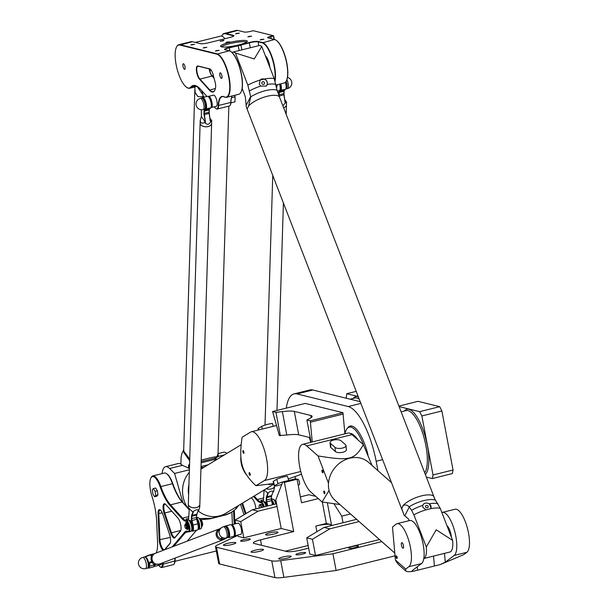<?xml version="1.0" encoding="UTF-8"?>
<svg xmlns="http://www.w3.org/2000/svg" width="608" height="608" viewBox="0 0 608 608"><rect width="100%" height="100%" fill="white"/><g stroke="black" fill="none" stroke-linecap="round" stroke-linejoin="round"><path stroke-width="0.91" d="M360.217 401.668L312.824 390.002A51.756 17.047 -104 0 0 309.806 389.964L293.998 393.9A51.756 17.047 76 0 1 297.016 393.938L348.24 406.547A51.756 17.047 76 0 1 376.154 461.267L377.933 470.66M336.11 570.486L283.883 577.357A14.379 2.326 169.3 0 1 274.938 577.6L219.617 563.981A14.379 2.326 169.3 0 1 218.667 563.373L215.506 546.645A14.379 2.326 -10.7 0 0 216.463 547.253L271.776 560.872A14.379 2.326 -10.7 0 0 280.721 560.629L332.956 553.759L336.11 570.486L395.033 555.826M308.157 545.498L285.357 551.175M300.39 496.873L309.024 494.722L315.765 496.379M322.324 502.018L326.374 523.45L315.833 526.072A11.499 1.862 169.3 0 1 330.471 524.461L326.374 523.45M286.315 408.12A51.756 17.047 76 0 1 293.998 393.9M295.48 478.876L295.062 476.634M297.084 479.378L297.722 479.218A2.873 0.95 76 0 1 299.448 482.258A2.873 0.95 76 0 1 299.113 484.796L298.148 485.04M310.24 437.661L298.726 434.826A21.28 3.435 -10.7 0 0 286.786 435.024L279.338 435.526L272.589 411.54L305.254 403.408L342.95 412.688L344.903 433.846M347.32 428.336A31.631 10.42 76 0 1 350.079 426.041A31.631 10.42 76 0 1 368.007 454.928M318.28 498.606L301.507 502.786L297.061 479.264L284.415 482.41L293.702 531.582L281.208 528.504L275.804 499.898L282.705 481.984L295.351 478.838L297.061 479.264M308.651 548.142L301.492 549.928A11.499 1.862 169.3 0 1 286.854 551.54L254.076 543.468A11.499 1.862 169.3 0 1 253.308 542.982A11.499 1.862 169.3 0 1 260.513 539.843L293.702 531.582M359.108 521.55L329.787 528.854L312.444 539.235L306.706 537.822L324.049 527.44L343.018 522.72L341.772 516.131L350.512 513.958M343.018 522.72L356.6 519.338M341.772 516.131L334.073 503.956M243.664 539.608A4.97 0.806 169.3 0 1 250.321 539.121A4.97 0.806 169.3 0 1 245.586 540.831A4.97 0.806 169.3 0 1 240.555 540.968A4.97 0.806 169.3 0 1 243.664 539.608M355.361 547.542A4.97 0.806 169.3 0 1 348.703 548.028A4.97 0.806 169.3 0 1 353.438 546.311A4.97 0.806 169.3 0 1 358.477 546.182A4.97 0.806 169.3 0 1 355.361 547.542M302.526 554.093A4.97 0.806 169.3 0 1 295.868 554.58A4.97 0.806 169.3 0 1 300.61 552.87A4.97 0.806 169.3 0 1 305.642 552.733A4.97 0.806 169.3 0 1 302.526 554.093M259.548 551.342A6.323 1.026 169.3 0 1 251.074 551.958A6.323 1.026 169.3 0 1 257.1 549.776A6.323 1.026 169.3 0 1 263.507 549.609A6.323 1.026 169.3 0 1 259.548 551.342M287.204 558.152A6.323 1.026 169.3 0 1 278.738 558.767A6.323 1.026 169.3 0 1 284.757 556.586A6.323 1.026 169.3 0 1 291.164 556.419A6.323 1.026 169.3 0 1 287.204 558.152M231.884 544.532A6.323 1.026 169.3 0 1 223.417 545.148A6.323 1.026 169.3 0 1 229.444 542.974A6.323 1.026 169.3 0 1 235.851 542.8A6.323 1.026 169.3 0 1 231.884 544.532M274.033 534.037A6.323 1.026 169.3 0 1 265.567 534.66A6.323 1.026 169.3 0 1 271.594 532.479A6.323 1.026 169.3 0 1 278 532.312A6.323 1.026 169.3 0 1 274.033 534.037M280.394 435.792L275.964 412.368L282.363 411.608A21.28 3.435 169.3 0 1 294.302 411.403L310.696 415.439A21.28 3.435 169.3 0 1 312.109 416.343A21.28 3.435 169.3 0 1 309.943 418.395L306.903 419.984L311.114 442.259M272.589 411.54L275.964 412.368M306.903 419.984L310.285 420.82L312.238 441.978M342.95 412.688L310.285 420.82M343.208 414.048L310.544 422.18M237.812 535.055L238.062 536.4L243.8 537.814L281.208 528.504M237.865 535.374L217.406 545.042A14.379 2.326 -10.7 0 0 215.506 546.645M381.801 541.606L332.956 553.759M379.476 539.547L315.506 555.469L309.768 554.055L306.706 537.822M258.081 511.199L240.73 521.58L234.992 520.167L252.343 509.785L258.081 511.199L277.043 506.479M252.343 509.785L276.534 503.766M243.8 537.814L240.73 521.58M282.705 481.984L284.415 482.41M234.992 520.167L235.668 523.731M231.64 524.734L237.964 523.161A5.753 1.892 76 0 1 241.399 529.249A5.753 1.892 76 0 1 240.738 534.326L234.414 535.899A5.753 1.892 -104 0 0 235.076 530.822A5.753 1.892 -104 0 0 231.64 524.734A5.753 1.892 -104 0 0 231.306 524.932M234.027 535.876A5.753 1.892 -104 0 0 234.414 535.899M228.228 532.524A5.753 1.892 -104 0 0 224.793 526.437L223.47 526.771A5.753 1.892 76 0 1 226.913 532.851A5.753 1.892 76 0 1 226.252 537.928L227.567 537.601A5.753 1.892 -104 0 0 228.228 532.524M331.634 525.548L327.362 502.938M312.444 539.235L315.506 555.469M324.049 527.44L329.787 528.854M357.869 439.804A23.005 7.577 -104 0 0 354.304 435.64M399.106 406.592L419.664 411.654L421.868 415.956L433.018 474.97L432.311 478.564L426.352 477.098M363.706 445.398A30.765 10.131 -104 0 0 351.029 427.158A30.765 10.131 -104 0 0 348.392 427.477A30.765 10.131 -104 0 0 344.956 433.831M432.311 478.564L452.329 473.579L453.036 469.992L441.887 410.978L439.69 406.668L418.008 401.333L398.909 406.083M439.69 406.668L419.664 411.654M441.887 410.978L421.868 415.956M453.036 469.992L433.018 474.97M346.233 398.225L346.765 393.703L358.226 396.522M356.227 391.347L346.765 393.703M396.492 555.879A1.414 0.464 76 0 1 397.123 557.361A1.414 0.464 76 0 1 396.948 558.539A1.414 0.464 76 0 1 396.158 557.285A1.414 0.464 76 0 1 396.264 555.796A1.414 0.464 76 0 1 396.492 555.879M322.362 470.144A1.414 0.464 76 0 1 322.992 471.618A1.414 0.464 76 0 1 322.818 472.796A1.414 0.464 76 0 1 322.02 471.542A1.414 0.464 76 0 1 322.134 470.052A1.414 0.464 76 0 1 322.362 470.144M324.201 491.066A1.414 0.464 76 0 1 324.832 492.548A1.414 0.464 76 0 1 324.657 493.726A1.414 0.464 76 0 1 323.859 492.465A1.414 0.464 76 0 1 323.973 490.983A1.414 0.464 76 0 1 324.201 491.066M402.215 542.822A2.873 0.95 76 0 1 403.499 545.832A2.873 0.95 76 0 1 403.142 548.234A2.873 0.95 76 0 1 401.531 545.665A2.873 0.95 76 0 1 401.751 542.648A2.873 0.95 76 0 1 402.215 542.822M345.542 444.744L341.027 440.754A5.753 2.341 -5 0 0 334.506 439.865A5.753 2.341 -5 0 0 330.03 442.571A5.753 2.341 -5 0 0 330.486 443.376L335 447.366A5.753 2.341 -5 0 0 341.521 448.256A5.753 2.341 -5 0 0 345.998 445.55A5.753 2.341 -5 0 0 345.542 444.744M345.998 445.55L346.37 449.738A5.753 2.341 175 0 1 341.894 452.443A5.753 2.341 175 0 1 335.373 451.554L330.858 447.564A5.753 2.341 175 0 1 330.395 446.758L330.03 442.571M302.609 444.372L347.92 433.094A25.3 8.337 76 0 1 352.009 434.629L363.356 444.661C354.532 459.982 350.064 461.1 318.045 455.932L306.698 445.907A25.3 8.337 -104 0 0 302.609 444.372A25.3 8.337 -104 0 0 299.478 465.462A25.3 8.337 -104 0 0 310.741 491.948L322.096 501.972L339.864 504.549M372.043 465.454L363.356 444.661M356.812 438.877A24.442 8.048 -104 0 0 350.322 433.458M329.08 490.398L322.096 501.972M318.045 455.932L328.487 483.2M394.79 553.075L334.94 500.202A25.3 21.554 -48.5 0 1 329.901 476.528A25.3 21.554 -48.5 0 1 349.668 458.219A25.3 21.554 -48.5 0 1 368.448 462.278L391.514 482.653M442.396 512.384L455.088 509.23A22.428 7.387 76 0 1 467.278 527.691A22.428 7.387 76 0 1 466.868 552.292L463.775 554.625L440.154 564.596L445.276 562.172L454.168 555.454A22.428 7.387 -104 0 0 454.586 530.852A22.428 7.387 -104 0 0 442.396 512.384A22.428 7.387 -104 0 0 441.887 512.574M433.542 556.092L434.408 565.98A25.3 21.554 131.5 0 1 433.223 566.306L418.745 569.909A25.3 21.554 131.5 0 1 417.552 570.175L417.255 566.793M434.408 565.98L440.154 564.596M397.032 523.678L409.731 520.516A22.428 7.387 76 0 1 421.922 538.984A22.428 7.387 76 0 1 421.504 563.586L412.612 570.304L412.087 570.973L413.22 571.292C409.252 571.9 406.76 571.786 405.756 570.958L399.745 565.645A25.3 21.554 -48.5 0 1 395.398 559.96L392.502 527.106L395.975 524.225A22.428 7.387 -104 0 1 397.032 523.678A22.428 7.387 -104 0 1 409.222 542.146A22.428 7.387 -104 0 1 408.804 566.74L405.718 569.08L395.398 559.96M405.756 570.958L405.718 569.08M413.22 571.292L417.552 570.175M243.01 450.604A1.414 0.464 -104 0 0 242.964 452.139A1.414 0.464 -104 0 0 243.74 453.332A1.414 0.464 -104 0 0 243.846 451.85A1.414 0.464 -104 0 0 243.056 450.589A1.414 0.464 -104 0 0 243.01 450.604M249.288 472.621A1.414 0.464 -104 0 0 249.234 474.156A1.414 0.464 -104 0 0 250.01 475.35A1.414 0.464 -104 0 0 250.124 473.868A1.414 0.464 -104 0 0 249.326 472.606A1.414 0.464 -104 0 0 249.288 472.621M273.258 426.322L272.468 423.548A5.753 0.555 164.1 0 0 267.718 424.338A5.753 0.555 164.1 0 0 261.668 426.436L258.294 428.48A5.753 0.555 164.1 0 0 258.028 428.746L258.392 430.023M287.371 480.829A5.753 0.555 164.1 0 0 282.097 482.136A5.753 0.555 164.1 0 0 277.985 483.687L274.611 485.731A5.753 0.555 164.1 0 0 274.345 485.997A5.753 0.555 164.1 0 0 281.77 484.424M288.694 480.495L287.523 476.391A5.753 0.555 164.1 0 0 282.773 477.181A5.753 0.555 164.1 0 0 276.724 479.279L273.349 481.323A5.753 0.555 164.1 0 0 273.091 481.589L274.345 485.997M255.915 485.686C248.626 478.937 244.097 472.218 242.311 465.53C240.32 458.964 240.251 449.532 242.113 437.243L250.595 432.098A25.3 8.337 76 0 1 251.385 431.764A25.3 8.337 76 0 1 265.263 453.051A25.3 8.337 76 0 1 264.404 480.54L255.915 485.686L273.646 483.527M310.726 442.35A25.3 8.337 -104 0 0 309.274 437.418M288.268 478.998L301.53 474.225M273.661 483.588A25.3 23.765 -121.2 0 1 271.875 484.112A25.3 23.765 -121.2 0 1 269.025 484.629M247.053 475.562A25.3 23.765 -121.2 0 1 240.867 456.448M226.944 453.363A22.428 7.387 -104 0 0 223.6 452.238L218.036 453.621M238.648 505.446A25.3 23.765 -121.2 0 1 235.532 509.238L230.698 512.856L226.282 514.74A25.3 23.765 58.8 0 1 225.097 515.067L210.619 518.67A25.3 23.765 58.8 0 1 209.418 518.936L200.83 519.68M231.542 512.339L225.705 514.702L211.227 518.305L199.462 518.533M200.974 467.522L204.068 467.233M215.68 457.9L216.547 459.671M182.886 502.55L174.595 473.457L189.4 469.779M208.134 464.77L201.005 466.541M162.116 473.617A22.428 7.387 76 0 1 165.536 466.686A22.428 7.387 76 0 1 169.647 468.51L174.595 473.457M189.445 468.418L182.347 465.348A22.428 7.387 -104 0 0 178.235 463.532L165.536 466.686M422.674 505.461A4.309 3.496 -165.1 0 1 427.698 503.226A4.309 3.496 -165.1 0 1 431.019 507.627M428.123 506.289A1.414 1.148 -165.1 0 1 425.532 506.935A1.414 1.148 -165.1 0 1 428.123 506.289M409.176 520.653L409.002 520.212A3.45 1.14 -104 0 0 407.96 518.495L404.776 515.85L409.268 506.981L411.578 510.272A20.239 6.802 158.9 0 1 422.682 505.423C423.928 502.938 426.117 502.39 429.233 503.796L431.049 507.528L430.388 508.736L426.064 509.816L422.925 507.437L422.689 505.415M411.578 510.272L413.888 514.847L426.314 547.002L436.202 529.788L452.656 540.444L440.23 508.288L435.609 500.422A7.463 0.851 46.6 0 1 435.488 500.255L434.15 497.853M451.41 537.214A9.204 3.032 -104 0 0 446.948 525.677M423.799 558.501A18.354 6.05 -104 0 0 426.314 547.002M452.656 540.444A18.354 6.05 76 0 1 449.897 552.026A18.354 6.05 76 0 1 449.715 552.064M403.18 505.567L401.706 508.463L403.005 505.681A13.353 6.285 27.5 0 1 403.18 505.567C405.202 504.496 407.185 504.906 409.138 506.814A18.293 6.148 -21.1 0 1 435.488 500.255M401.706 508.463L404.115 515.364L404.776 515.85M266.228 86.093A4.309 3.998 45.8 0 0 266.015 80.264A4.309 3.998 45.8 0 0 260.194 79.922M264.45 82.741A1.414 1.307 45.8 0 0 262.17 82.05A1.414 1.307 45.8 0 0 261.858 83.387A1.414 1.307 45.8 0 0 264.138 84.079A1.414 1.307 45.8 0 0 264.45 82.741M277.073 90.311A18.293 6.148 158.9 0 0 250.724 96.87L248.596 106.104A17.252 5.799 -21.1 0 1 265.742 96.657A17.252 5.799 -21.1 0 1 279.589 97.303L277.073 90.311A7.463 2.44 82.2 0 1 277.012 90.007L274.185 78.599L261.759 46.444L254.258 58.961L235.418 53.002L247.844 85.158A21.28 7.152 158.9 0 1 260.011 80.119L264.336 79.048C266.737 80.142 267.687 81.951 267.193 84.466L266.19 86.123L260.642 86.1L259.282 83.972L260.239 79.876M265.4 55.86A9.204 3.032 76 0 1 269.853 67.397M235.418 53.002A18.354 6.05 -104 0 0 232.742 52.136A18.354 6.05 -104 0 0 232.005 52.493M232.742 52.136L259.092 45.577A18.354 6.05 76 0 1 261.759 46.444M247.844 85.158L250.671 96.558L246.172 105.427L245.442 97.941A3.45 1.14 -104 0 0 244.826 95.372L242.318 88.874A3.45 1.14 -104 0 0 242.136 88.449M246.172 105.427L246.248 106.848L402.124 510.12M248.596 106.104L247.251 108.764M180.895 464.155L181.093 457.543L181.815 453.705L183.054 451.288L189.681 460.75M214.89 460.666L214.928 459.397A3.45 1.14 76 0 1 215.392 458.044L218.363 456.54L218.029 453.576A17.252 10.594 -178.2 0 1 216.608 456.745L218.363 456.54M183.054 451.288A7.463 0.464 -67.6 0 1 183.122 451.174C183.411 449.821 183.738 449.973 184.087 451.63A13.353 2.69 42.8 0 0 184.178 451.805A17.252 10.594 -178.2 0 1 183.715 449.152L183.38 450.619A18.293 11.233 1.8 0 0 183.122 451.174L183.578 450.254M228.851 106.149L218.029 453.576M189.734 459.048L184.178 451.805M189.567 464.337L189.05 464.603A3.45 1.14 -104 0 0 188.586 465.948L188.51 468.297M201.202 460.226C208.384 458.158 213.514 456.996 216.608 456.745M195.259 42.423L220.628 36.115A18.354 6.05 76 0 1 224.968 38.707M195.206 92.69L197.965 96.626L195.29 92.986A13.353 8.907 122.2 0 1 195.206 92.69L194.788 86.974M197.965 96.626L201.864 96.771L203.254 96.262L202.905 94.78L197.045 86.412M201.795 90.744L202.905 94.78M204.455 97.105L203.254 96.262M201.864 96.771A17.252 10.594 1.8 0 0 203.308 97.394M215.992 108.642A8.626 2.842 -104 0 0 216.144 108.748A8.626 2.842 -104 0 0 217.238 109.037A8.626 2.842 -104 0 0 218.599 105.663A23.005 7.577 76 0 1 222.239 96.657A23.005 7.577 76 0 1 224.436 96.999A22.428 7.387 -104 0 0 226.571 97.326A22.428 7.387 -104 0 0 228.76 75.65A22.428 7.387 -104 0 0 217.048 53.816L180.166 44.734A22.428 7.387 -104 0 0 178.858 44.718L191.034 41.686A22.428 7.387 76 0 1 192.341 41.709L200.328 43.67A6.612 1.072 -10.7 0 0 208.742 42.742L229.816 37.498A6.612 1.072 -10.7 0 0 233.905 35.88A6.612 1.072 -10.7 0 0 233.525 35.408L225.53 33.448A22.428 7.387 -104 0 0 224.223 33.432L236.398 30.4A22.428 7.387 76 0 1 237.705 30.415L244.363 32.057A4.887 0.79 -10.7 0 0 250.58 31.373L253.217 30.712L273.296 35.659L270.659 36.313A4.887 0.79 -10.7 0 0 267.687 37.764A4.887 0.79 -10.7 0 0 267.923 37.856A4.598 0.745 169.3 0 1 270.818 36.617L273.448 35.963L274.094 39.376M274.284 39.421L273.608 35.872M275.052 81.145A22.428 7.387 -104 0 0 272.354 57.844A22.428 7.387 -104 0 0 262.413 42.522L258.149 41.473A6.612 1.072 -10.7 0 0 249.212 42.537L240.852 44.764A16.963 2.744 169.3 0 1 238.146 45.433L229.193 47.515A6.612 1.072 -10.7 0 0 224.633 49.613A6.612 1.072 -10.7 0 0 224.952 49.734L229.216 50.783A22.428 7.387 76 0 1 230.751 51.513A22.428 7.387 76 0 1 240.494 70.748A22.428 7.387 76 0 1 240.905 92.302A22.428 7.387 76 0 1 238.746 94.293L226.571 97.326M267.923 37.856L274.58 39.497A22.428 7.387 76 0 1 276.116 40.227A22.428 7.387 76 0 1 285.859 59.455A22.428 7.387 76 0 1 286.269 81.016A22.428 7.387 76 0 1 284.103 83.007L276.009 85.021M223.501 40.25L220.225 41.268L223.911 40.348M229.102 42.537A13.604 2.196 -10.7 0 0 220.681 46.451A13.604 2.196 -10.7 0 0 234.361 45.896A13.604 2.196 -10.7 0 0 247.296 41.42A13.604 2.196 -10.7 0 0 229.102 42.537M261.379 39.398L263.94 39.216L260.178 39.923L261.379 39.398M249.082 36.374L251.644 36.184L247.889 36.898L249.082 36.374M236.793 33.349L239.354 33.159L235.6 33.873L236.793 33.349M192.006 44.49L194.568 44.308L190.813 45.015L192.006 44.49M204.303 47.523L206.857 47.333L203.102 48.04L204.303 47.523M216.592 50.548L219.154 50.358L215.399 51.072L216.592 50.548M227.088 42.043L225.864 42.644L229.763 41.906L227.088 42.043M221.707 36.13A22.139 7.296 76 0 1 221.897 35.735A22.139 7.296 76 0 1 225.325 33.79L233.312 35.758A6.323 1.026 169.3 0 1 233.73 36.024A6.323 1.026 169.3 0 1 233.738 36.054M224.861 49.712A6.323 1.026 169.3 0 1 224.854 49.681A6.323 1.026 169.3 0 1 229.322 47.827L238.275 45.744A17.252 2.789 -10.7 0 0 241.034 45.06L249.394 42.834A6.323 1.026 169.3 0 1 257.936 41.815L262.2 42.864A22.139 7.296 76 0 1 271.86 57.517A22.139 7.296 76 0 1 274.801 80.34M209.144 68.879A6.901 2.272 -104 0 0 211.934 75.848L214.008 78.143M213.963 77.976L212.207 76.03A7.19 2.371 76 0 1 209.334 68.924M214.799 90.28A17.252 5.685 76 0 1 213.218 91.656A17.252 5.685 76 0 1 209.707 89.885L199.766 78.873A6.901 2.272 76 0 1 196.924 71.592A6.901 2.272 76 0 1 197.836 66.188A6.901 2.272 76 0 1 198.238 66.196L210.018 69.099A6.901 2.272 76 0 1 210.345 69.228M240.988 92.142A22.139 7.296 -104 0 0 241.072 91.983A22.139 7.296 -104 0 0 240.669 70.703A22.139 7.296 -104 0 0 231.048 51.718A22.139 7.296 -104 0 0 230.903 51.619M230.318 105.078A8.337 2.744 -104 0 0 230.409 104.926A8.337 2.744 -104 0 0 230.918 102.402A23.286 7.668 76 0 1 232.081 95.95A23.005 7.577 -104 0 0 230.774 102.63A8.626 2.842 76 0 1 230.242 105.245A8.626 2.842 76 0 1 229.406 106.005L217.238 109.037M286.353 80.849A22.139 7.296 -104 0 0 286.436 80.697A22.139 7.296 -104 0 0 286.034 59.417A22.139 7.296 -104 0 0 276.412 40.424A22.139 7.296 -104 0 0 276.268 40.326M276.587 87.848A23.286 7.668 76 0 1 277.446 84.664M215.376 88.601L215.49 88.122A7.19 2.371 -104 0 0 214.776 80.849A22.139 7.296 76 0 1 213.438 75.795A7.19 2.371 -104 0 0 210.193 69.114A7.19 2.371 -104 0 0 209.707 68.886L197.919 65.983A7.19 2.371 -104 0 0 196.475 71.014A7.19 2.371 -104 0 0 199.508 79.192L209.456 90.204A17.541 5.776 -104 0 0 214.715 90.448A17.541 5.776 -104 0 0 215.376 88.601M206.978 96.482L200.275 89.064A34.793 11.461 -104 0 0 197.6 86.648A34.793 11.461 -104 0 0 190.851 87.043A22.139 7.296 76 0 1 186.557 87.294A22.139 7.296 76 0 1 176.936 68.309A22.139 7.296 76 0 1 176.533 47.029A22.139 7.296 76 0 1 179.96 45.076L216.836 54.158A22.139 7.296 76 0 1 228.973 78.652A22.139 7.296 76 0 1 224.124 96.786A23.286 7.668 -104 0 0 218.226 105.564A8.337 2.744 76 0 1 215.848 108.551A8.337 2.744 76 0 1 214.35 106.795M208.217 96.588A5.753 1.892 76 0 1 208.552 96.383L213.507 95.152A5.753 1.892 76 0 1 216.729 100.274A5.753 1.892 76 0 1 216.281 106.316L211.326 107.548A5.753 1.892 76 0 1 210.938 107.525A6.034 1.991 76 0 1 210.68 107.897L209.426 109.106A2.873 0.95 -104 0 0 209.304 109.265A2.873 0.95 -104 0 0 209.129 110.162L209.061 112.427A2.873 0.95 -104 0 0 209.129 113.491L210.201 120.764L210.839 121.25L211.713 120.726L209.996 118.195M182.993 66.295A2.873 0.95 76 0 1 183.32 63.756A2.873 0.95 76 0 1 184.931 66.318A2.873 0.95 76 0 1 184.71 69.335A2.873 0.95 76 0 1 182.993 66.295M219.868 75.377A2.873 0.95 76 0 1 220.195 72.838A2.873 0.95 76 0 1 221.814 75.4A2.873 0.95 76 0 1 221.586 78.417A2.873 0.95 76 0 1 219.868 75.377M178.858 44.718A22.428 7.387 -104 0 0 176.7 46.71A22.428 7.387 -104 0 0 176.616 46.869M186.702 87.392A22.428 7.387 -104 0 0 186.854 87.499A22.428 7.387 -104 0 0 189.696 88.244A22.428 7.387 -104 0 0 191.201 87.248A34.504 11.37 76 0 1 193.526 85.705A34.504 11.37 76 0 1 197.744 86.754M224.223 33.432A22.428 7.387 -104 0 0 222.064 35.416A22.428 7.387 -104 0 0 221.981 35.583M277.415 84.672A23.005 7.577 -104 0 0 276.534 87.567M220.058 41.23L223.334 40.827M226.244 42.712L229.436 42.104M221.578 46.854A12.935 2.09 169.3 0 1 229.55 43.715A12.935 2.09 169.3 0 1 246.612 42.127M230.896 102.851L234.984 101.832L235.106 96.816L234.544 95.342M231.511 97.706L235.106 96.816M286.117 81.29A5.753 1.892 76 0 1 286.148 88.928A5.753 1.892 76 0 1 285.752 88.905A6.034 1.991 76 0 1 285.494 89.277L284.24 90.486A2.873 0.95 -104 0 0 284.126 90.645A2.873 0.95 -104 0 0 283.944 91.542L283.875 93.807A2.873 0.95 -104 0 0 283.944 94.871L285.015 102.144L285.661 102.638L286.528 102.106L284.81 99.575M279.619 84.124A5.753 1.892 76 0 1 279.292 90.63L277.271 91.132M200.382 98.42L201.704 98.093A5.753 1.892 76 0 1 204.926 103.216A5.753 1.892 76 0 1 204.478 109.25L203.163 109.577A5.753 1.892 -104 0 0 203.612 103.542A5.753 1.892 -104 0 0 200.382 98.42A5.753 5.753 0 0 0 196.126 105.062A5.753 5.753 0 0 0 203.163 109.577M208.552 96.383A5.753 1.892 76 0 1 211.774 101.506A5.753 1.892 76 0 1 211.326 107.548M155.116 564.726A5.753 1.892 76 0 1 154.242 566.443A5.753 1.892 76 0 1 153.854 566.428M145.548 568.609L147.394 568.146A5.753 1.892 -104 0 0 148.056 563.076A5.753 1.892 -104 0 0 144.62 556.989L142.774 557.445A5.753 5.753 0 0 0 138.51 564.095A5.753 5.753 0 0 0 145.548 568.609A5.753 1.892 -104 0 0 146.209 563.532A5.753 1.892 -104 0 0 142.774 557.445M276.473 503.432A2.303 0.76 -104 0 0 275.644 502.048A2.303 0.76 -104 0 0 275.546 501.988M275.804 502.185A2.014 0.661 76 0 1 275.941 502.246A2.014 0.661 76 0 1 276.336 502.732M261.311 507.551A3.162 1.041 -104 0 0 259.297 505.278A3.162 1.041 -104 0 0 259.297 508.052M259.388 505.142A3.45 1.14 76 0 1 259.464 504.959A3.45 1.14 76 0 1 259.798 504.655A3.45 1.14 76 0 1 261.66 507.467M259.798 504.655L261.113 504.328A3.45 1.14 76 0 1 262.983 507.14M255.877 508.904A7.478 2.462 -104 0 0 252.624 499.252L251.286 497.777M246.027 513.562L242.531 503.09M241.885 503.477L245.381 513.95M253.506 496.432L256.865 500.148A23.575 7.767 -104 0 0 260.87 502.641A5.176 1.702 76 0 1 263.53 507.004M232.416 524.544A23.575 7.767 -104 0 0 232.393 523.876L231.876 512.134M244.013 514.771L240.525 504.306M233.571 510.948L234.019 521.208A7.478 2.462 -104 0 0 234.376 524.05M234.612 536.91A5.753 1.892 -104 0 0 233.996 535.937M263.94 490.831L263.515 490.367M276.176 503.85A5.176 1.702 -104 0 0 273.995 499.677L273.402 499.274A5.753 1.892 76 0 1 275.834 503.941M235.091 523.876A6.901 2.272 76 0 1 234.779 521.33L234.3 510.355M271.844 501.197A5.176 1.702 76 0 1 273.281 504.572A5.176 1.702 -104 0 0 271.844 501.197M273.988 504.397A5.753 1.892 -104 0 0 271.54 499.715M263.446 499.791L260.726 500.468A23.005 7.577 -104 0 0 260.984 500.65A23.005 7.577 -104 0 0 263.12 501.486A5.753 1.892 76 0 1 263.659 501.699A5.753 1.892 76 0 1 266.091 506.365M264.244 506.821A5.753 1.892 -104 0 0 261.28 501.95A23.005 7.577 76 0 1 257.366 499.518L254.205 496.014M272.68 504.724L271.708 500.642A3.162 1.041 76 0 1 271.48 498.682A23.005 7.577 -104 0 0 272.87 499.062A5.753 1.892 76 0 1 273.402 499.274M263.971 501.957A5.176 1.702 -104 0 1 264.974 502.869A5.176 1.702 -104 0 1 266.433 506.282A5.176 1.702 -104 0 0 264.252 502.102L263.659 501.699M263.37 490.451L263.895 491.021M152.882 493.977L152.281 489.866L153.383 488.566L155.086 491.37L155.694 495.482L154.592 496.782L152.882 493.977M155.086 491.37L157.35 490.808L155.648 487.996L153.383 488.566M157.35 490.808L157.958 494.92L155.694 495.482M157.958 494.92L156.856 496.219L154.592 496.782M185.919 528.641A2.303 0.76 -104 0 0 186.078 528.778A2.303 0.76 -104 0 0 186.367 528.854L187.264 528.633A2.303 0.76 -104 0 0 187.522 526.581A2.303 0.76 -104 0 0 186.413 524.225L186.094 522.538L186.519 522.432L187.203 524.126A2.949 0.973 76 0 1 188.298 527.235A2.949 0.973 76 0 1 187.88 529.363A2.949 0.973 76 0 1 187.652 529.348M187.203 524.126L186.785 524.233A2.949 0.973 76 0 1 187.872 527.341A2.949 0.973 76 0 1 187.462 529.469A2.949 0.973 76 0 1 186.588 528.8M185.653 524.294A2.949 0.973 76 0 1 185.767 523.982L185.85 522.477L186.17 524.164A2.303 0.76 -104 0 0 186.154 524.172L185.258 524.392A2.303 0.76 -104 0 0 185.037 524.598A2.303 0.76 -104 0 0 184.961 524.788M186.094 522.538L186.785 524.233M156.165 552.999A8.048 2.652 76 0 1 156.378 552.368A23.575 7.767 -104 0 0 157.571 542.496L156.651 521.246A35.074 11.552 -104 0 0 152 496.379A15.96 5.259 76 0 1 150.86 478.04A15.96 5.259 76 0 1 160.147 486.765A35.074 11.552 -104 0 0 170.027 505.461L182.043 518.768A23.575 7.767 -104 0 0 186.056 521.261A5.176 1.702 76 0 1 188.966 526.688A5.176 1.702 76 0 1 187.994 531.286A23.575 7.767 -104 0 0 184.642 532.205L172.201 546.888M162.458 562.909A23.575 7.767 -104 0 0 162.397 563.996A8.048 2.652 76 0 1 160.102 566.838A8.048 2.652 76 0 1 158.764 565.318M164.13 513.266L170.726 533.049A7.478 2.462 -104 0 0 174.937 537.715L180.394 531.278A7.478 2.462 -104 0 0 180.614 530.951A7.478 2.462 -104 0 0 180.644 524.476A7.478 2.462 -104 0 0 177.802 517.872L165.756 504.526A7.478 2.462 -104 0 0 165.178 504.009A7.478 2.462 -104 0 0 163.096 505.97A7.478 2.462 -104 0 0 164.13 513.266L164.798 512.962A6.901 2.272 76 0 1 164.897 504.184A6.901 2.272 76 0 1 165.482 504.252M164.776 549.716L169.951 543.613A7.478 2.462 -104 0 0 170.164 543.278A7.478 2.462 -104 0 0 169.548 534.432L162.952 514.657A7.478 2.462 -104 0 0 160.185 509.899A7.478 2.462 -104 0 0 158.065 513.608L159.205 539.828A7.478 2.462 -104 0 0 163.294 550.278M161.416 563.304A5.753 1.892 76 0 1 160.565 564.87L154.242 566.443M184.832 526.513A2.014 0.661 76 0 1 184.87 524.917A2.014 0.661 76 0 1 186.192 526.528A2.014 0.661 76 0 1 185.782 528.572A2.014 0.661 76 0 1 184.832 526.513M186.367 528.854A2.303 0.76 -104 0 0 186.626 526.802A2.303 0.76 -104 0 0 185.516 524.446A2.303 0.76 -104 0 0 185.258 524.392M202.335 525.677A3.162 1.041 -104 0 0 202.426 525.54A3.162 1.041 -104 0 0 202.479 523.032A3.162 1.041 -104 0 0 200.99 519.794A3.162 1.041 -104 0 0 200.853 519.711M200.176 519.49L200.26 519.475A3.45 1.14 76 0 1 200.693 519.589A3.45 1.14 76 0 1 202.32 523.123A3.45 1.14 76 0 1 202.259 525.859A3.45 1.14 76 0 1 201.924 526.171L201.841 526.186M188.632 518.411L185.904 519.088A23.005 7.577 -104 0 0 186.162 519.27A23.005 7.577 -104 0 0 188.305 520.106A5.753 1.892 76 0 1 188.845 520.319A5.753 1.892 76 0 1 191.338 525.251A5.753 1.892 76 0 1 191.444 530.776A5.753 1.892 76 0 1 190.889 531.286L189.042 531.742A5.753 1.892 -104 0 0 189.567 525.988A5.753 1.892 -104 0 0 186.458 520.57A23.005 7.577 76 0 1 182.552 518.138L170.529 504.83A34.504 11.37 76 0 1 160.808 486.446A16.53 5.449 -104 0 0 152.783 475.935A16.53 5.449 -104 0 0 151.194 477.402L150.86 478.04M191.444 530.776L191.778 530.138A5.176 1.702 -104 0 0 191.68 525.16A5.176 1.702 -104 0 0 189.438 520.722L188.845 520.319M198.01 529.173A23.005 7.577 76 0 1 198.36 529.287A5.753 1.892 -104 0 0 198.793 529.317A5.753 1.892 -104 0 0 199.454 524.248A5.753 1.892 -104 0 0 196.726 518.335M173.744 546.296L185.349 532.6A23.005 7.577 76 0 1 186.892 531.582A23.005 7.577 76 0 1 188.617 531.711A5.753 1.892 -104 0 0 189.042 531.742M197.942 529.279A5.753 1.892 -104 0 0 198.033 529.135A5.753 1.892 -104 0 0 197.972 523.792L196.893 519.255A3.162 1.041 76 0 1 196.665 517.302A23.005 7.577 -104 0 0 198.056 517.682A5.753 1.892 76 0 1 198.588 517.887A5.753 1.892 76 0 1 201.088 522.819A5.753 1.892 76 0 1 201.195 528.352A5.753 1.892 76 0 1 200.64 528.861L198.793 529.317M197.03 519.817A5.176 1.702 76 0 1 198.862 525.236A5.176 1.702 76 0 1 198.14 528.892A5.176 1.702 -104 0 0 198.862 525.236A5.176 1.702 -104 0 0 197.03 519.817M180.766 530.586A6.901 2.272 76 0 1 180.743 530.617L175.286 537.054A6.901 2.272 76 0 1 174.823 537.358A6.901 2.272 76 0 1 171.395 532.745L164.798 512.962L171.798 511.222M189.118 509.451L182.674 502.314A35.074 11.552 76 0 1 172.786 483.618A15.96 5.259 -104 0 0 167.063 474.004L166.47 473.602A16.53 5.449 76 0 1 172.406 483.558A34.504 11.37 -104 0 0 182.119 501.942L189.073 509.641M201.195 528.352L201.522 527.714A5.176 1.702 -104 0 0 201.43 522.736A5.176 1.702 -104 0 0 199.181 518.297L198.588 517.887M175.051 558.106A23.005 7.577 -104 0 0 174.739 561.313A8.626 2.842 76 0 1 174.207 563.882L174.542 563.244A8.048 2.652 -104 0 0 175.036 560.85A23.575 7.767 76 0 1 175.286 558.015M170.324 542.914A6.901 2.272 76 0 1 170.301 542.944L164.844 549.381A6.901 2.272 76 0 1 164.38 549.693A6.901 2.272 76 0 1 161.599 546.736A6.901 2.272 76 0 1 159.957 539.95L158.817 513.73A6.901 2.272 76 0 1 159.904 510.082A6.901 2.272 76 0 1 160.489 510.15M174.207 563.882A8.626 2.842 76 0 1 173.379 564.642L161.789 567.53A8.626 2.842 -104 0 0 163.149 564.201A23.005 7.577 76 0 1 163.256 562.605M152.783 475.935L164.38 473.054A16.53 5.449 76 0 1 166.47 473.602M196.551 530.176L187.249 541.15M160.102 566.838L160.694 567.241A8.626 2.842 -104 0 0 161.789 567.53M201.286 109.729L201.4 116.508L200.214 120.369L200.138 123.052A5.753 3.534 1.8 0 0 205.77 126.76A5.753 3.534 1.8 0 0 211.63 123.409A5.753 3.534 -178.2 0 1 211.63 123.454A5.753 3.534 -178.2 0 1 205.77 126.806A5.753 3.534 -178.2 0 1 200.131 123.097L188.336 504.085A5.753 3.534 1.8 0 0 193.975 507.794A5.753 3.534 1.8 0 0 199.834 504.442A5.753 3.534 -178.2 0 1 199.834 504.488A5.753 3.534 -178.2 0 1 193.975 507.84A5.753 3.534 -178.2 0 1 188.336 504.131A5.753 3.534 -178.2 0 1 188.336 504.108M190.41 506.905A5.692 3.496 1.8 0 0 197.592 507.125M202.206 125.879A5.692 3.496 1.8 0 0 209.388 126.099M189.263 508.546L188.579 520.174M191.626 530.852A6.034 1.991 -104 0 0 191.778 530.974A6.034 1.991 -104 0 0 192.538 531.172A6.034 1.991 -104 0 0 193.055 525.023L191.984 520.494A2.873 0.95 76 0 1 191.771 518.715L191.847 516.443A2.873 0.95 76 0 1 191.968 515.668L193.382 511.928L192.462 511.662C189.81 509.375 188.412 507.764 188.252 506.814L188.336 504.131M192.956 511.746C195.48 509.724 197.433 509.238 198.801 510.294L198.124 510.75L196.711 514.482A2.873 0.95 -104 0 0 196.589 515.265L196.513 517.53A2.873 0.95 -104 0 0 196.726 519.308L197.798 523.845A6.034 1.991 76 0 1 197.866 529.454A6.034 1.991 76 0 1 197.281 529.994L192.538 531.172M199.834 504.488L199.751 507.171L198.801 510.294M202.639 98.45A5.176 1.702 76 0 1 205.534 103.064A5.176 1.702 76 0 1 205.139 108.49M191.596 530.396A5.176 1.702 -104 0 0 191.938 526.414A5.176 1.702 -104 0 0 190.152 521.489A5.176 1.702 -104 0 0 189.149 520.577M189.073 520.478L189.567 520.357A5.176 1.702 76 0 1 190.942 521.292A5.176 1.702 76 0 1 192.804 526.733A5.176 1.702 76 0 1 192.067 530.396L191.573 530.526M192.972 511.875L191.604 515.485A3.162 1.041 -104 0 0 191.467 516.344L191.398 518.616A3.162 1.041 -104 0 0 191.626 520.57L192.698 525.099A5.753 1.892 76 0 1 191.482 530.769A5.753 1.892 76 0 1 191.459 530.754M193.382 511.928L192.462 511.662M191.398 518.616L196.513 517.53L196.734 515.037A3.162 1.041 76 0 1 196.878 514.178L198.185 510.712M208.704 96.938A5.176 1.702 76 0 1 211.592 101.551A5.176 1.702 76 0 1 211.204 106.985M200.214 120.369C200.321 122.93 201.757 123.69 204.508 122.641L204.995 122.71C207.389 125.218 209.334 124.731 210.839 121.25M202.13 98.124A5.753 1.892 76 0 1 205.405 101.908A5.753 1.892 76 0 1 205.588 108.87L204.334 110.078A3.162 1.041 -104 0 0 204.007 111.241L203.938 113.514A3.162 1.041 -104 0 0 204.014 114.676L205.458 121.942L204.387 114.669A2.873 0.95 76 0 1 204.318 113.605L204.387 111.34A2.873 0.95 76 0 1 204.683 110.284L205.937 109.075A6.034 1.991 -104 0 0 205.93 102.38A6.034 1.991 -104 0 0 202.684 97.546A6.034 1.991 -104 0 0 202.107 98.086A6.034 1.991 -104 0 0 202.092 98.108L202.107 98.086M204.995 122.71L205.458 121.942M204.508 122.641L205.063 121.714L201.4 116.508M202.684 97.546L207.427 96.368A6.034 1.991 76 0 1 208.194 96.566A6.034 1.991 76 0 1 210.816 101.749A6.034 1.991 76 0 1 210.923 107.548L211.09 107.228A5.753 1.892 -104 0 0 210.984 101.703A5.753 1.892 -104 0 0 208.491 96.771A5.753 1.892 -104 0 0 208.346 96.687M210.201 120.764L209.281 113.369A3.162 1.041 76 0 1 209.205 112.199L209.274 109.934A3.162 1.041 76 0 1 209.395 109.128M210.315 120.407L211.09 121.007M159.509 564.034A5.753 5.426 -110.9 0 1 159.494 564.034A5.753 5.426 -110.9 0 1 152.38 560.591A5.753 5.426 -110.9 0 1 155.405 553.288A5.753 5.426 -110.9 0 1 155.412 553.288A5.753 5.426 69.1 0 0 152.395 560.584A5.753 5.426 69.1 0 0 159.516 564.026L223.615 539.6A5.753 5.426 -110.9 0 1 223.615 539.6A5.753 5.426 -110.9 0 1 216.501 536.165A5.753 5.426 -110.9 0 1 219.518 528.854A5.753 5.426 69.1 0 0 216.516 536.157A5.753 5.426 69.1 0 0 223.63 539.6L227.042 537.73M220.658 528.42L219.541 528.846A5.753 5.426 -110.9 0 1 219.526 528.854L152.844 554.26A5.753 5.426 -110.9 0 0 150.997 555.476L149.925 554.792L154.668 553.614M220.081 529.15L219.465 529.386C215.893 533.414 216.402 536.545 220.993 538.787L224.55 539.25M225.728 526.802A5.176 1.702 76 0 1 228.623 531.415A5.176 1.702 76 0 1 228.228 536.841M145.555 557.346A5.176 1.702 76 0 1 148.398 561.762A5.176 1.702 76 0 1 148.056 567.393M154.12 565.881A5.176 1.702 -104 0 0 154.835 564.695M149.925 554.792L145.525 556.472A6.034 1.991 -104 0 0 145.023 556.981A6.034 1.991 -104 0 0 145.008 557.004L145.023 556.981M145.046 557.019A5.753 1.892 76 0 1 145.335 556.814L149.895 555.074M152.281 562.681L151.232 561.906A3.162 1.041 -104 0 0 151.202 561.891A3.162 1.041 -104 0 0 150.761 561.8L149.872 562.134A3.162 1.041 -104 0 0 149.439 563.038L149.051 566.284A5.753 1.892 76 0 1 147.759 567.918M147.729 567.948L147.752 567.963A6.034 1.991 -104 0 0 147.752 567.963A6.034 1.991 -104 0 0 148.519 568.168A6.034 1.991 -104 0 0 149.424 566.413L149.811 563.168A2.873 0.95 76 0 1 150.214 562.347L151.103 562.005A2.873 0.95 76 0 1 151.134 561.997A2.873 0.95 76 0 1 151.407 562.035M159.494 564.034L153.74 564.414C151.027 561.458 150.374 558.38 151.764 555.18L150.997 555.476M153.923 566.276A5.753 1.892 -104 0 0 154.006 566.132A5.753 1.892 -104 0 0 154.318 564.976L154.364 564.634M154.242 564.619L154.166 565.235A6.034 1.991 76 0 1 153.839 566.451A6.034 1.991 76 0 1 153.262 566.983L148.519 568.168M231.792 525.289A5.176 1.702 76 0 1 234.68 529.902A5.176 1.702 76 0 1 234.285 535.336M222.087 537.388L222.11 538.513L222.452 537.571M221.441 538.977L222.11 538.513M220.993 538.787L221.806 538.224L221.464 536.993M225.074 526.429L225.507 526.27A5.753 1.892 76 0 1 228.92 531.863A5.753 1.892 76 0 1 227.932 537.373M227.924 537.419L227.901 537.404A6.034 1.991 -104 0 0 227.924 537.419A6.034 1.991 -104 0 0 228.692 537.616A6.034 1.991 -104 0 0 229.163 531.278A6.034 1.991 -104 0 0 225.773 525.897A6.034 1.991 -104 0 0 225.697 525.92L223.493 526.764A5.753 5.753 0 0 0 219.214 533.414A5.753 5.753 0 0 0 226.252 537.928M222.163 527.265L221.213 527.904M220.947 528.002L220.446 528.892M225.849 525.882L230.44 524.742A6.034 1.991 76 0 1 230.516 524.719A6.034 1.991 76 0 1 231.283 524.917A6.034 1.991 76 0 1 233.905 530.1A6.034 1.991 76 0 1 234.012 535.899A6.034 1.991 76 0 1 233.434 536.438L228.692 537.616M234.095 535.732A5.753 1.892 -104 0 0 234.179 535.58A5.753 1.892 -104 0 0 234.072 530.054A5.753 1.892 -104 0 0 231.58 525.122A5.753 1.892 -104 0 0 231.435 525.031M219.625 529.978L219.465 529.386M272.414 488.505A5.692 3.496 1.8 0 1 266.22 488.718A5.753 3.534 1.8 0 0 274.626 486.081A5.753 3.534 -178.2 0 1 266.182 488.748M284.21 107.479A5.692 3.496 1.8 0 1 283.609 107.715A5.753 3.534 1.8 0 0 286.444 104.789A5.753 3.534 -178.2 0 1 286.444 104.834A5.753 3.534 -178.2 0 1 283.624 107.753M267.763 505.947L266.798 501.874A2.873 0.95 76 0 1 266.593 500.095L266.661 497.823A2.873 0.95 76 0 1 266.79 497.048L268.196 493.308L264.13 489.995M267.771 493.126C270.302 491.104 272.247 490.618 273.615 491.674L272.939 492.13L271.533 495.862A2.873 0.95 -104 0 0 271.404 496.645L271.335 498.91A2.873 0.95 -104 0 0 271.54 500.688L272.506 504.769M274.641 486.081L273.615 491.674M280.227 83.972A5.176 1.702 76 0 1 279.961 89.87M263.895 501.858L264.389 501.737A5.176 1.702 76 0 1 265.764 502.672A5.176 1.702 76 0 1 267.224 506.084M263.393 501.554L264.077 490.025M267.786 493.255L266.426 496.865A3.162 1.041 -104 0 0 266.281 497.724L266.213 499.996A3.162 1.041 -104 0 0 266.441 501.95L267.414 506.038M268.196 493.308L267.284 493.042M266.213 499.996L271.335 498.91L271.548 496.417A3.162 1.041 76 0 1 271.692 495.558L273 492.092M285.98 81.51A5.176 1.702 76 0 1 286.018 88.365M282.819 105.67L285.661 102.638M279.247 96.345L279.201 96.049A2.873 0.95 76 0 1 279.133 94.992L279.201 92.72A2.873 0.95 76 0 1 279.498 91.664L280.752 90.455A6.034 1.991 -104 0 0 280.767 83.836M280.41 83.927A5.753 1.892 76 0 1 280.402 90.25L279.148 91.458A3.162 1.041 -104 0 0 278.821 92.621L278.753 94.894A3.162 1.041 -104 0 0 278.753 95.129M285.388 82.247A6.034 1.991 76 0 1 285.745 88.935L285.912 88.616A5.753 1.892 -104 0 0 285.532 82.103M285.015 102.144L284.103 94.749A3.162 1.041 76 0 1 284.02 93.579L284.096 91.314A3.162 1.041 76 0 1 284.21 90.516M285.912 102.387L285.129 101.787M330.722 525.776L330.471 524.461M261.546 545.308L260.513 539.843M316.897 531.719L315.833 526.072M298.726 434.826L294.302 411.403M286.786 435.024L282.363 411.608M311.121 417.696L310.696 415.439M283.883 577.357L280.721 560.629M274.938 577.6L271.776 560.872M216.463 547.253L219.617 563.981M376.154 461.267L382.63 459.663M348.24 406.547L360.886 403.4M297.016 393.938L312.824 390.002M401.143 411.852L406.106 410.613A33.068 10.891 76 0 1 423.442 435.609A33.068 10.891 76 0 1 424.696 472.804M425.349 474.506A34.215 11.271 -104 0 0 423.951 432.334A34.215 11.271 -104 0 0 404.35 411.054M350.14 399.19L354.89 398.004A33.068 10.891 76 0 1 359.282 399.243M358.363 396.88A34.215 11.271 -104 0 0 353.134 398.445M330.858 447.564L330.486 443.376M335.373 451.554L335 447.366M306.698 445.907L352.009 434.629M445.276 562.172L444.501 553.371M466.868 552.292L454.168 555.454M421.504 563.586L408.804 566.74M258.712 429.94L258.294 428.48M262.405 429.02L261.668 426.436M276.724 479.279L277.985 483.687M273.349 481.323L274.611 485.731M264.404 480.54L300.77 471.489M273.813 484.12L225.598 513.365A25.3 23.765 -121.2 0 1 219.374 515.949A25.3 23.765 -121.2 0 1 198.109 510.91M188.632 494.562A25.3 23.765 -121.2 0 1 188.944 484.637M211.227 518.305L210.619 518.67M225.097 515.067L225.705 514.702M237.044 506.418A29.906 28.09 -121.2 0 1 235.532 509.238M197.509 517.598A29.906 28.09 -121.2 0 1 196.673 517.066M187.332 507.475A29.906 28.09 -121.2 0 1 189.324 472.294M216.152 459.906L215.589 457.946M224.451 454.875L218.34 456.395M182.347 465.348L169.647 468.51M413.888 514.847A21.28 7.152 -21.1 0 1 426.064 509.816M430.388 508.736A21.28 7.152 -21.1 0 1 440.23 508.288M434.34 497.678L433.998 496.873A17.252 5.799 158.9 0 0 420.151 496.234A17.252 5.799 158.9 0 0 403.005 505.681M437.927 503.713A20.239 6.802 158.9 0 0 429.233 503.796M274.185 78.599A21.28 7.152 158.9 0 0 264.336 79.048M267.193 84.466A20.239 6.802 -21.1 0 1 275.88 84.39M249.538 90.942A20.239 6.802 -21.1 0 1 260.642 86.1M188.586 465.948L189.529 465.72M201.119 462.832L214.928 459.397M189.05 464.603L189.567 464.474M201.164 461.586L215.392 458.044M209.737 70.741L211.31 70.353M194.826 89.992L194.826 90.326A17.252 10.594 1.8 0 0 195.29 92.986M271.198 38.661L270.659 36.313M237.705 30.415L225.325 33.79M179.96 45.076L192.341 41.709M216.836 54.158L229.216 50.783M274.58 39.497L262.2 42.864M233.525 35.408L233.411 36.267M250.321 47.758L249.212 42.537M241.938 49.848L240.852 44.764M258.666 45.684L258.149 41.473M199.508 79.192L212.207 76.03M209.456 90.204L215.407 88.472M196.293 85.979L190.851 87.043M218.226 105.564L230.918 102.402M229.93 51.042L229.193 47.515M239.18 50.532L238.146 45.433M287.455 77.436A5.753 5.753 0 0 1 287.462 88.601A5.753 1.892 -104 0 0 288.352 85.31A5.753 1.892 -104 0 0 286.885 79.648M234.019 521.208L235.197 521.223M260.87 502.641L261.28 501.95L263.12 501.486M263.507 497.99L257.366 499.518L256.865 500.148M271.502 499.404L272.87 499.062M186.534 522.439L186.116 522.546M187.089 523.534L186.671 523.64M186.253 522.371L185.835 522.477M184.642 532.205L185.349 532.6L188.769 531.749M191.14 531.164L191.809 530.997M186.056 521.261L186.458 520.57L188.305 520.106M188.685 516.61L182.552 518.138L182.043 518.768M196.688 518.024L198.056 517.682M180.827 530.396L170.726 533.049M174.937 537.715L175.286 537.054M180.394 531.278L180.743 530.617M170.301 542.944L169.951 543.613M164.844 549.381L164.639 549.769M170.308 537.373L159.205 539.828M158.065 513.608L162.26 512.871M175.036 560.85L163.149 564.201L162.397 563.996M160.147 486.765L172.786 483.618M170.027 505.461L170.529 504.83L182.119 501.942L182.674 502.314M187.994 531.286L188.617 531.711M197.972 523.792L192.698 525.099M196.893 519.255L191.626 520.57M196.734 515.037L191.467 516.344M196.878 514.178L191.604 515.485M209.281 113.369L204.014 114.676M209.205 112.199L203.938 113.514M209.274 109.934L204.007 111.241M209.426 109.106L204.334 110.078M210.68 107.897L205.588 108.87M153.558 553.994A5.852 5.518 69.1 0 0 150.738 555.454M154.318 564.976L149.051 566.284M152.152 562.59L149.439 563.038M151.422 562.043L149.872 562.134M151.172 561.99L150.761 561.8M271.708 500.642L266.441 501.95M271.548 496.417L266.281 497.724M271.692 495.558L266.426 496.865M284.103 94.749L279.133 96.056M284.02 93.579L278.753 94.894M284.096 91.314L278.821 92.621M284.24 90.486L279.148 91.458M285.494 89.277L280.402 90.25M351.508 425.98L348.392 427.477M251.385 431.764L276.465 425.524M241.209 444.706L200.929 469.14M423.791 558.524L449.897 552.026M279.589 97.303L433.998 496.873M183.38 450.619L182.575 452.17M212.063 75.863L213.378 75.536M194.826 90.326L183.715 449.152M189.696 88.244L197.152 86.389M287.462 88.601L286.148 88.928M187.88 529.363L187.462 529.469M186.192 522.371L185.774 522.477M175.013 561.275L216.326 550.992M211.63 123.454L199.834 504.442M211.713 120.726L211.63 123.409M230.516 524.719L225.773 525.897M272.756 175.347L265.02 425.121M286.444 104.834L286.155 114.296M283.412 202.912L276.982 410.446M286.528 102.106L286.444 104.789"/></g></svg>
